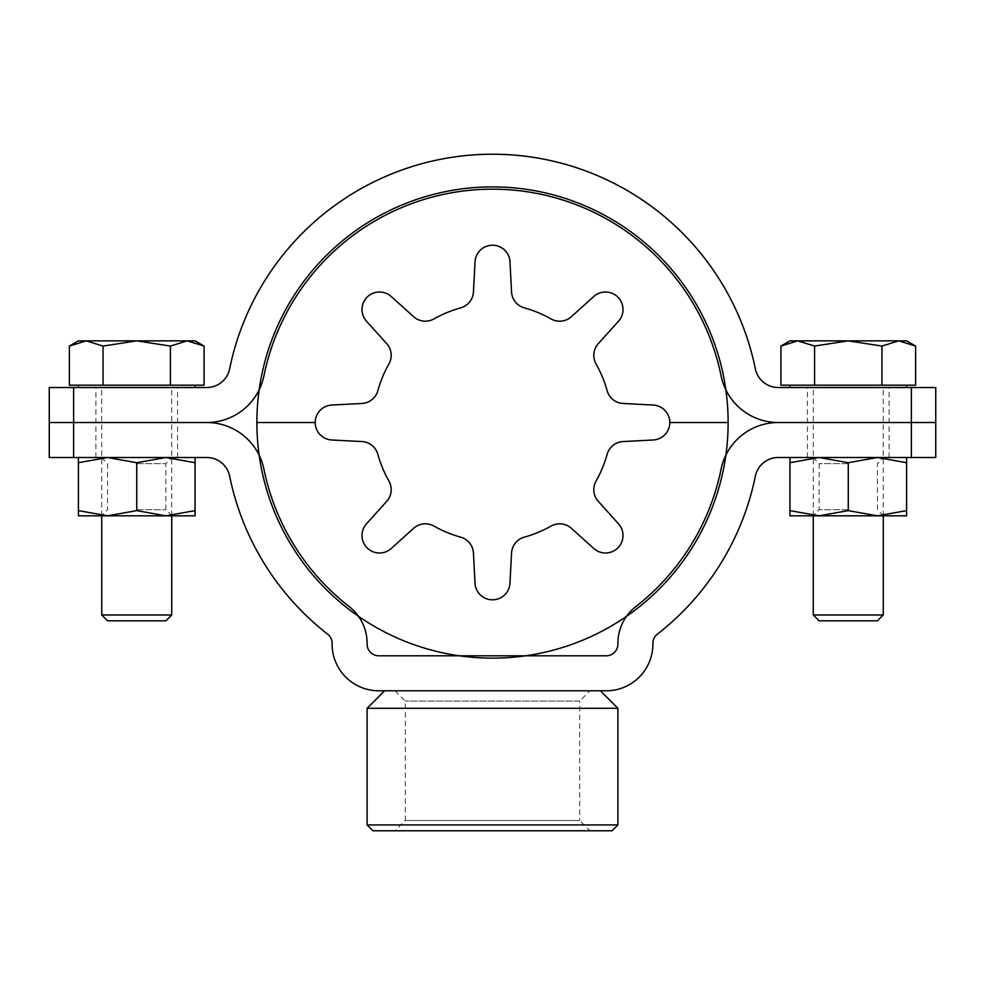 <?xml version="1.0" encoding="UTF-8"?>
<svg xmlns="http://www.w3.org/2000/svg" width="985" height="985" viewBox="0 0 985 985"><rect width="100%" height="100%" fill="white"/><g stroke="black" fill="none" stroke-linecap="round" stroke-linejoin="round"><path stroke-width="0.74" stroke-dasharray="4.92 3.69" d="M136.73 422.516L177.559 422.516L136.73 422.516M195.055 457.508L165.899 457.508L136.73 462.716L107.574 457.508L195.055 457.508L195.055 462.716L165.899 457.508L95.902 457.508L177.559 457.508L101.443 457.508L136.73 457.508L107.574 457.508L78.406 462.716L78.406 510.624L107.574 515.832L101.443 515.832L136.73 515.832L107.574 515.832L136.73 510.624L165.899 515.832L78.406 515.832L78.406 510.624M848.27 422.516L807.441 422.516L848.27 422.516M906.594 457.508L877.426 457.508L848.27 462.716L819.101 457.508L906.594 457.508L906.594 462.716L877.426 457.508L807.441 457.508L889.098 457.508L812.982 457.508L848.27 457.508L819.101 457.508L789.945 462.716L789.945 510.624L819.101 515.832L812.982 515.832L848.27 515.832L819.101 515.832L848.27 510.624L877.426 515.832L789.945 515.832L789.945 510.624M935.75 387.524L911.384 387.524L911.384 422.516L935.75 422.516L778.224 422.516A58.324 58.324 0 0 0 721.082 469.168A233.285 233.285 0 0 1 635.867 606.551A46.652 46.652 0 0 0 617.89 643.981A11.66 11.66 0 0 1 606.231 655.801L378.769 655.801A11.66 11.66 0 0 1 367.11 643.981A46.652 46.652 0 0 0 349.133 606.551A233.285 233.285 0 0 1 263.918 469.168A58.324 58.324 0 0 0 206.776 422.516L49.25 422.516L73.616 422.516L73.616 387.524L49.25 387.524M657.377 634.155A11.66 11.66 0 0 0 652.883 643.513A46.652 46.652 0 0 1 606.231 690.793L378.769 690.793A46.652 46.652 0 0 1 332.117 643.513A11.66 11.66 0 0 0 327.623 634.155A268.277 268.277 0 0 1 229.64 476.174A23.332 23.332 0 0 0 206.776 457.508L73.616 457.508L73.616 422.516L206.776 422.516A58.324 58.324 0 0 0 263.918 375.851A233.285 233.285 0 0 1 721.082 375.851A58.324 58.324 0 0 0 778.224 422.516L911.384 422.516L911.384 457.508L778.224 457.508A23.332 23.332 0 0 0 755.36 476.174A268.277 268.277 0 0 1 657.377 634.155M49.25 457.508L73.616 457.508M935.75 457.508L911.384 457.508M372.933 830.774L612.067 830.774M617.89 824.938L367.11 824.938M600.394 690.793L384.606 690.793L600.394 690.793M367.11 708.289L617.89 708.289M589.966 690.793L395.034 690.793L589.966 690.793L579.697 701.074L405.303 701.074L579.697 701.074L579.697 820.493L405.303 820.493L395.034 830.774L589.966 830.774L395.034 830.774M395.034 690.793L405.303 701.074L405.303 820.493L579.697 820.493L589.966 830.774M136.73 387.524L78.406 387.524L136.73 387.524M848.27 387.524L906.594 387.524L848.27 387.524M911.384 387.524L778.224 387.524A23.332 23.332 0 0 1 755.36 368.858A268.277 268.277 0 0 0 229.64 368.858A23.332 23.332 0 0 1 206.776 387.524L73.616 387.524M596.073 363.97A17.496 17.496 0 0 1 598.301 343.654L618.506 321.221A17.496 17.496 0 0 0 612.608 293.53A17.496 17.496 0 0 0 593.795 296.51L571.362 316.702A17.496 17.496 0 0 1 551.046 318.931A118.976 118.976 0 0 0 524.34 307.874A17.496 17.496 0 0 1 511.547 291.929L509.971 261.788A17.496 17.496 0 0 0 492.5 245.216A17.496 17.496 0 0 0 475.029 261.788L473.453 291.929A17.496 17.496 0 0 1 460.66 307.874A118.976 118.976 0 0 0 433.954 318.931A17.496 17.496 0 0 1 413.638 316.702L391.205 296.51A17.496 17.496 0 0 0 367.134 297.138A17.496 17.496 0 0 0 366.494 321.221L386.699 343.654A17.496 17.496 0 0 1 388.927 363.97A118.976 118.976 0 0 0 377.858 390.676A17.496 17.496 0 0 1 361.926 403.456L331.785 405.044A17.496 17.496 0 0 0 315.2 422.516L256.876 422.516L315.2 422.516A17.496 17.496 0 0 0 331.785 439.987L361.926 441.563A17.496 17.496 0 0 1 377.858 454.356A118.976 118.976 0 0 0 388.927 481.062A17.496 17.496 0 0 1 386.699 501.377L366.494 523.798A17.496 17.496 0 0 0 372.392 551.489A17.496 17.496 0 0 0 391.205 548.51L413.638 528.317A17.496 17.496 0 0 1 433.954 526.088A118.976 118.976 0 0 0 460.66 537.145A17.496 17.496 0 0 1 473.453 553.09L475.029 583.231A17.496 17.496 0 0 0 492.5 599.816A17.496 17.496 0 0 0 509.971 583.231L511.547 553.09A17.496 17.496 0 0 1 524.34 537.145A118.976 118.976 0 0 0 551.046 526.088A17.496 17.496 0 0 1 571.362 528.317L593.795 548.51A17.496 17.496 0 0 0 617.866 547.882A17.496 17.496 0 0 0 618.506 523.798L598.301 501.377A17.496 17.496 0 0 1 596.073 481.062A118.976 118.976 0 0 0 607.142 454.356A17.496 17.496 0 0 1 623.074 441.563L653.215 439.987A17.496 17.496 0 0 0 669.8 422.516L728.124 422.516A235.624 235.624 0 0 0 492.5 186.891A235.624 235.624 0 0 0 256.876 422.516A235.624 235.624 0 0 0 492.5 658.14A235.624 235.624 0 0 0 728.124 422.516L669.8 422.516A17.496 17.496 0 0 0 653.215 405.044L623.074 403.456A17.496 17.496 0 0 1 607.142 390.676A118.976 118.976 0 0 0 596.073 363.97M78.406 340.859L86.224 340.859L103.056 346.067L136.73 340.859L170.405 346.067L187.236 340.859L195.055 340.859M204.08 385.184L136.73 385.184L195.055 385.184L170.405 385.184L170.405 346.067M171.722 614.972L101.738 614.972M165.899 620.809L107.574 620.809M170.405 385.184L103.056 385.184L103.056 346.067M103.056 385.184L69.393 385.184M86.224 385.184L136.73 385.184L86.224 385.184M86.224 340.859L187.236 340.859M789.945 340.859L797.764 340.859L814.595 346.067L848.27 340.859L881.944 346.067L898.776 340.859L906.594 340.859M915.607 385.184L848.27 385.184L906.594 385.184L881.944 385.184L881.944 346.067M883.262 614.972L813.278 614.972M877.426 620.809L819.101 620.809M881.944 385.184L814.595 385.184L814.595 346.067M814.595 385.184L780.92 385.184M797.764 385.184L848.27 385.184L797.764 385.184M797.764 340.859L898.776 340.859M136.73 509.701L165.899 509.701L136.73 509.701M136.73 463.627L165.899 463.627L136.73 463.627M136.73 462.716L136.73 510.624M195.055 462.716L195.055 515.832L165.899 515.832L195.055 510.624M78.406 462.716L78.406 457.508L107.574 457.508L78.406 457.508M136.73 457.508L172.018 457.508L136.73 457.508M136.73 515.832L172.018 515.832L136.73 515.832M848.27 509.701L819.101 509.701L848.27 509.701M848.27 463.627L819.101 463.627L848.27 463.627M848.27 462.716L848.27 510.624M906.594 462.716L906.594 515.832L877.426 515.832L906.594 510.624M789.945 462.716L789.945 457.508L819.101 457.508L789.945 457.508M848.27 457.508L883.557 457.508L848.27 457.508M848.27 515.832L883.557 515.832L848.27 515.832M95.902 457.508L95.902 387.524M807.441 457.508L807.441 387.524M889.098 457.508L889.098 387.524M177.559 457.508L177.559 387.524M171.722 515.832L171.722 387.524M101.738 515.832L101.738 387.524M883.262 515.832L883.262 387.524M813.278 515.832L813.278 387.524M101.443 457.508L107.574 463.627L107.574 509.701L101.443 515.832M172.018 515.832L165.899 509.701L165.899 463.627L172.018 457.508M812.982 457.508L819.101 463.627L819.101 509.701L812.982 515.832M883.557 515.832L877.426 509.701L877.426 463.627L883.557 457.508"/><path stroke-width="1.48" d="M367.11 644.141A11.66 11.66 0 0 1 367.11 643.981A46.652 46.652 0 0 0 349.133 606.551A233.285 233.285 0 0 1 263.918 469.168A58.324 58.324 0 0 0 206.776 422.516L73.616 422.516L73.616 457.508L49.25 457.508L49.25 422.516L73.616 422.516L49.25 422.516L49.25 387.524L73.616 387.524L73.616 422.516L206.776 422.516A58.324 58.324 0 0 0 263.918 375.851A233.285 233.285 0 0 1 721.082 375.851A58.324 58.324 0 0 0 778.224 422.516A58.324 58.324 0 0 0 721.082 469.168A233.285 233.285 0 0 1 635.867 606.551A46.652 46.652 0 0 0 617.89 643.981A11.66 11.66 0 0 1 606.231 655.801L378.769 655.801A11.66 11.66 0 0 1 367.11 644.141M911.384 457.508L935.75 457.508L935.75 387.524L911.384 387.524L911.384 422.516L778.224 422.516L935.75 422.516L911.384 422.516L911.384 457.508L778.224 457.508A23.332 23.332 0 0 0 755.36 476.174A268.277 268.277 0 0 1 657.377 634.155A11.66 11.66 0 0 0 652.883 643.513A46.652 46.652 0 0 1 606.231 690.793L378.769 690.793A46.652 46.652 0 0 1 332.117 643.513A11.66 11.66 0 0 0 327.623 634.155A268.277 268.277 0 0 1 229.64 476.174A23.332 23.332 0 0 0 206.776 457.508L73.616 457.508M372.933 830.774L367.11 824.938L617.89 824.938L612.067 830.774L372.933 830.774M600.394 690.793L617.89 708.289L617.89 824.938M384.606 690.793L367.11 708.289L367.11 824.938M617.89 708.289L367.11 708.289M911.384 387.524L778.224 387.524A23.332 23.332 0 0 1 755.36 368.858A268.277 268.277 0 0 0 229.64 368.858A23.332 23.332 0 0 1 206.776 387.524L73.616 387.524M593.807 355.363A17.496 17.496 0 0 0 596.073 363.97A118.976 118.976 0 0 1 607.142 390.676A17.496 17.496 0 0 0 623.074 403.456L653.215 405.044A17.496 17.496 0 0 1 669.8 422.516L728.124 422.516A235.624 235.624 0 0 0 492.5 186.891A235.624 235.624 0 0 0 256.876 422.516L315.2 422.516L256.876 422.516A235.624 235.624 0 0 0 492.5 658.14A235.624 235.624 0 0 0 728.124 422.516L669.8 422.516A17.496 17.496 0 0 1 653.215 439.987L623.074 441.563A17.496 17.496 0 0 0 607.142 454.356A118.976 118.976 0 0 1 596.073 481.062A17.496 17.496 0 0 0 598.301 501.377L618.506 523.798A17.496 17.496 0 0 1 617.866 547.882A17.496 17.496 0 0 1 593.795 548.51L571.362 528.317A17.496 17.496 0 0 0 551.046 526.088A118.976 118.976 0 0 1 524.34 537.145A17.496 17.496 0 0 0 511.547 553.09L509.971 583.231A17.496 17.496 0 0 1 492.5 599.816A17.496 17.496 0 0 1 475.029 583.231L473.453 553.09A17.496 17.496 0 0 0 460.66 537.145A118.976 118.976 0 0 1 433.954 526.088A17.496 17.496 0 0 0 413.638 528.317L391.205 548.51A17.496 17.496 0 0 1 362 535.508A17.496 17.496 0 0 1 366.494 523.798L386.699 501.377A17.496 17.496 0 0 0 388.927 481.062A118.976 118.976 0 0 1 377.858 454.356A17.496 17.496 0 0 0 361.926 441.563L331.785 439.987A17.496 17.496 0 0 1 315.2 422.516A17.496 17.496 0 0 1 331.785 405.044L361.926 403.456A17.496 17.496 0 0 0 377.858 390.676A118.976 118.976 0 0 1 388.927 363.97A17.496 17.496 0 0 0 386.699 343.654L366.494 321.221A17.496 17.496 0 0 1 367.134 297.138A17.496 17.496 0 0 1 391.205 296.51L413.638 316.702A17.496 17.496 0 0 0 433.954 318.931A118.976 118.976 0 0 1 460.66 307.874A17.496 17.496 0 0 0 473.453 291.929L475.029 261.788A17.496 17.496 0 0 1 492.5 245.216A17.496 17.496 0 0 1 509.971 261.788L511.547 291.929A17.496 17.496 0 0 0 524.34 307.874A118.976 118.976 0 0 1 551.046 318.931A17.496 17.496 0 0 0 571.362 316.702L593.795 296.51A17.496 17.496 0 0 1 623 309.512A17.496 17.496 0 0 1 618.506 321.221L598.301 343.654A17.496 17.496 0 0 0 593.807 355.363M170.405 346.067L187.236 340.859L195.055 340.859L204.08 346.067L187.236 340.859L204.08 346.067L204.08 385.184L170.405 385.184L170.405 346.067L136.73 340.859L103.056 346.067L86.224 340.859L69.393 346.067L86.224 340.859L78.406 340.859L69.393 346.067L69.393 385.184L103.056 385.184L103.056 346.067M171.722 614.972L165.899 620.809L107.574 620.809L101.738 614.972L171.722 614.972L171.722 515.832M103.056 385.184L170.405 385.184M86.224 340.859L187.236 340.859M881.944 346.067L898.776 340.859L906.594 340.859L915.607 346.067L898.776 340.859L915.607 346.067L915.607 385.184L881.944 385.184L881.944 346.067L848.27 340.859L814.595 346.067L797.764 340.859L780.92 346.067L797.764 340.859L789.945 340.859L780.92 346.067L780.92 385.184L814.595 385.184L814.595 346.067M883.262 614.972L877.426 620.809L819.101 620.809L813.278 614.972L883.262 614.972L883.262 515.832M814.595 385.184L881.944 385.184M797.764 340.859L898.776 340.859M107.574 515.832L78.406 510.624L78.406 515.832L165.899 515.832L136.73 510.624L107.574 515.832M78.406 457.508L78.406 510.624M78.406 462.716L107.574 457.508L136.73 462.716L136.73 510.624M195.055 510.624L165.899 515.832L195.055 515.832L195.055 457.508M136.73 462.716L165.899 457.508L195.055 462.716M819.101 515.832L789.945 510.624L789.945 515.832L877.426 515.832L848.27 510.624L819.101 515.832M789.945 457.508L789.945 510.624M789.945 462.716L819.101 457.508L848.27 462.716L848.27 510.624M906.594 510.624L877.426 515.832L906.594 515.832L906.594 457.508M848.27 462.716L877.426 457.508L906.594 462.716M195.055 387.524L195.055 385.184M101.738 614.972L101.738 515.832M78.406 387.524L78.406 385.184M906.594 387.524L906.594 385.184M813.278 614.972L813.278 515.832M789.945 387.524L789.945 385.184"/></g></svg>
